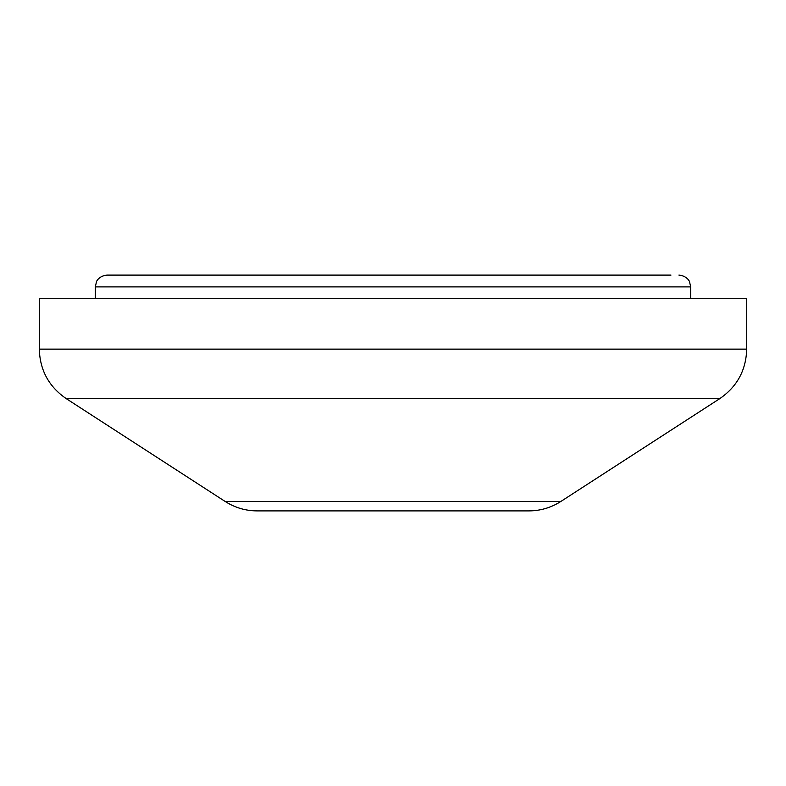 <?xml version="1.0" encoding="UTF-8"?>
<svg xmlns="http://www.w3.org/2000/svg" width="786" height="786" viewBox="0 0 786 786"><rect width="100%" height="100%" fill="white"/><g stroke="black" fill="none" stroke-linecap="round" stroke-linejoin="round"><path stroke-width="1.18" d="M393 510.9L528.86 510.9C540.444 510.831 551.124 507.677 560.89 501.439L225.11 501.439C234.876 507.677 245.556 510.831 257.14 510.9L393 510.9M393 298.68L746.7 298.68L746.7 349.141L39.3 349.141L39.3 298.68L393 298.68M670.979 275.1L107.093 275.1C98.751 275.847 96.256 281.86 96.501 281.702L95.303 286.89L690.697 286.89L689.499 281.702C689.744 281.86 687.249 275.847 678.908 275.1M225.11 501.439L66.221 398.63L719.78 398.63C737.121 386.692 746.091 370.196 746.7 349.141M560.89 501.439L719.78 398.63M66.221 398.63C48.879 386.692 39.909 370.196 39.3 349.141M95.303 286.89L95.303 298.68M690.697 286.89L690.697 298.68"/></g></svg>
